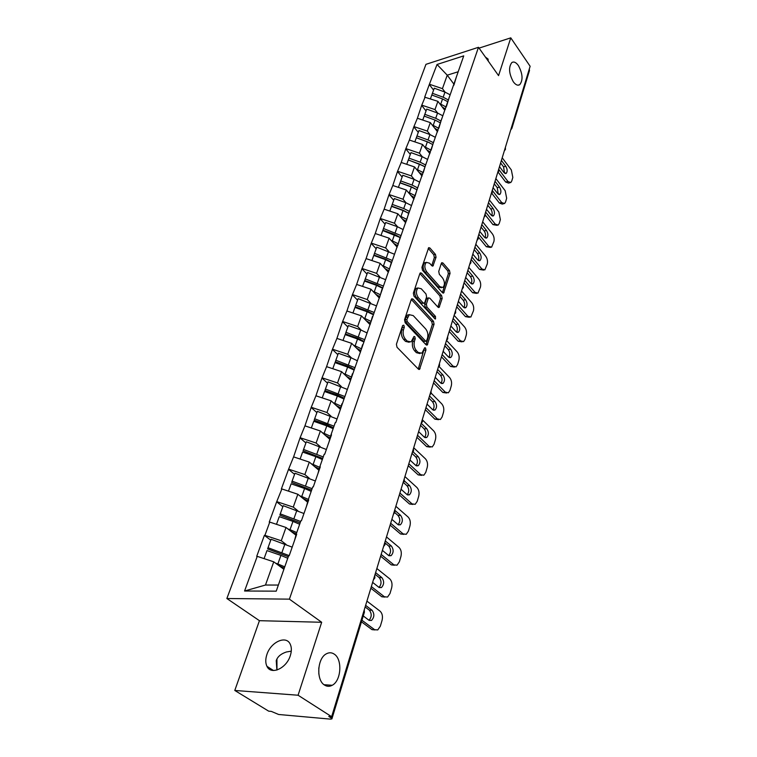 <?xml version="1.0" encoding="UTF-8"?>
<svg xmlns="http://www.w3.org/2000/svg" width="757" height="757" viewBox="0 0 757 757"><rect width="100%" height="100%" fill="white"/><g stroke="black" fill="none" stroke-linecap="round" stroke-linejoin="round"><path stroke-width="1.14" d="M513.303 81.765C515.631 84.888 517.779 85.863 519.756 84.67C523.191 80.081 522.727 73.703 518.384 65.547C516.047 62.348 513.871 61.345 511.846 62.547C508.411 67.193 508.903 73.599 513.303 81.765M276.977 670.021L276.93 659.073M318.848 674.127L318.801 667.854M324.535 685.076C327.024 686.646 329.588 686.713 332.238 685.265C341.293 680.742 342.599 659.205 334.225 654.114C331.689 652.42 329.049 652.335 326.305 653.849C317.297 658.297 315.991 680.183 324.535 685.076M403.86 325.179L402.62 325.519L396.413 344.255L397.028 347.274L418.375 369.132L419.548 369.369L425.936 349.989L425.519 347.946L424.705 347.766L421.886 353.216L418.129 352.421L416.388 350.614C414.24 347.917 413.587 344.766 414.458 341.142L415.224 338.748L414.808 336.676L413.965 336.496L411.117 341.909L407.238 341.095L405.459 339.25C403.263 336.505 402.61 333.317 403.5 329.673L404.295 327.27L403.86 325.179M276.882 670.049L276.239 660.672C277.526 656.707 280.894 653.821 286.364 651.995L291.284 651.152M290.3 655.676C286.496 668.44 270.864 675.443 266.928 666.292C265.395 663.037 265.385 659.12 266.89 654.531C270.807 641.917 286.222 634.981 290.224 644.188C291.7 647.339 291.729 651.171 290.3 655.676M436.041 257.257L435.464 254.399L429.891 247.984L428.689 247.653L421.923 267.382L422.51 270.287L442.495 292.722L443.63 293.016L450.055 273.372L449.488 270.552L442.93 263.001L441.776 262.688L441.34 263.341L438.738 271.422L439.315 274.28L442.608 278.027C444.917 281.755 445.012 284.897 442.911 287.461L439.855 286.676L426.73 271.895C424.374 268.139 424.251 264.969 426.371 262.367L429.579 263.209L431.774 265.707L432.957 266.019L436.041 257.257L434.357 257.607L433.78 254.749L428.225 248.372M321.678 622.273L259.433 620.683L234.784 690.46L298.078 695.229L321.678 622.273L289.411 599.147L478.481 47.294L498.56 75.624L510.776 37.85L530.137 66.285L331.642 716.699L328.775 716.444L331.159 717.967L331.547 716.69M298.078 695.229L331.642 716.699M412.981 299.081L411.751 298.788L411.259 299.507L404.541 319.738L405.156 322.728L426.068 344.776L427.222 345.031L434.054 324.195L433.477 321.309L412.981 299.081L411.306 299.375M435.124 319L413.956 296.119L413.36 293.177L419.88 273.532L439.893 295.873L441.596 295.571L421.564 273.163L420.343 272.851L419.88 273.532M439.893 295.873L440.47 298.722L442.173 298.419L441.596 295.571M442.173 298.419L439.079 307.427L437.943 307.153L429.825 298.192L428.651 297.908L428.169 298.618L426.371 304.2L426.957 307.105L435.474 316.398L435.53 318.924M289.411 599.147L226.863 598.513L425.954 64.336L478.481 47.294M433.581 90.102L429.304 84.51L424.677 97.161L437.915 101.334L444.756 110.248M429.304 84.51L437.035 64.477L463.729 55.876L335.805 422.548L335.266 422.605L330.979 434.849L331.519 434.802L324.734 454.191L324.195 454.238L319.757 466.899L320.296 466.851L313.284 486.902L312.736 486.94L308.156 500.027L308.695 499.989L301.437 520.731L300.889 520.75L296.148 534.291L296.697 534.272L289.183 555.742L288.635 555.752L276.229 591.16L244.568 591.009L257.238 556.357L273.75 561.826L283.884 569.302M270.751 540.167L264.382 535.369L256.708 556.367L257.238 556.357M264.382 535.369L264.912 535.35L269.757 522.093L286.004 527.468L295.921 535.161M282.853 506.707L276.665 501.806L269.237 522.112L269.757 522.093M276.665 501.806L281.878 488.956L297.842 494.245L307.579 502.146M294.568 474.327L288.54 469.34L281.349 488.984L281.878 488.956M288.54 469.34L293.593 456.887L309.301 462.101L318.848 470.192M305.913 442.977L300.037 437.915L293.593 456.887M300.037 437.915L304.939 425.85L320.391 430.988L329.749 439.24M316.899 412.622L311.165 407.484L304.939 425.85M311.165 407.484L315.934 395.788L331.14 400.85L340.3 409.253M327.535 383.203L321.952 378.008L315.934 395.788M321.952 378.008L326.579 366.653L341.549 371.64L350.529 380.184M337.859 354.683L332.399 349.422L326.579 366.653M332.399 349.422L336.903 338.407L351.645 343.328L360.436 351.996M347.87 327.015L342.543 321.706L336.903 338.407M342.543 321.706L346.914 311.004L361.439 315.858L370.069 324.658M357.578 300.169L352.383 294.814L346.914 311.004M352.383 294.814L356.642 284.424L370.939 289.202L379.371 298.078M367.003 274.11L361.931 268.707L356.642 284.424M361.931 268.707L366.076 258.61L380.165 263.322L388.407 272.265M376.163 248.788L371.204 243.357L366.076 258.61M371.204 243.357L375.235 233.535L389.126 238.19L397.179 247.189M385.067 224.195L380.213 218.726L375.235 233.535M380.213 218.726L384.14 209.169L397.832 213.767L405.714 222.823M393.716 200.283L388.966 194.786L384.14 209.169M388.966 194.786L392.798 185.493L406.301 190.026L414.003 199.119M402.128 177.034L397.482 171.517L392.798 185.493M397.482 171.517L401.219 162.462L414.533 166.937L422.075 176.078M410.313 154.419L405.761 148.874L401.219 162.462M405.761 148.874L409.405 140.054L422.538 144.473L429.919 153.652M418.271 132.399L413.824 126.845L409.405 140.054M413.824 126.845L417.381 118.253L430.326 122.615L437.565 131.822M426.03 110.976L421.668 105.393L417.381 118.253M421.668 105.393L425.141 97.028M446.516 106.217L449.28 97.123M437.915 101.334L434.972 109.585L437.688 113.086M422.122 105.261L434.972 109.585M438.956 127.838L441.672 118.83M430.326 122.615L427.308 131.093L430.09 134.604M414.287 126.712L427.308 131.093M431.187 150.047L433.856 141.143M422.538 144.473L419.435 153.188L422.292 156.708M406.235 148.741L419.435 153.188M423.191 172.87L425.822 164.08M414.533 166.937L411.335 175.889L414.278 179.418M397.955 171.394L411.335 175.889M414.978 196.347L417.561 187.679M406.301 190.026L403.017 199.233L406.045 202.772M389.439 194.672L403.017 199.233M406.528 220.495L409.054 211.96M397.832 213.767L394.463 223.23L397.586 226.788M380.695 218.612L394.463 223.23M397.832 245.344L400.302 236.95M389.126 238.19L385.654 247.936L388.88 251.494M371.687 243.252L385.654 247.936M388.871 270.93L391.284 262.688M380.165 263.322L376.589 273.353L379.919 276.92M362.414 268.612L376.589 273.353M379.654 297.283L381.992 289.212M370.939 289.202L367.259 299.535L370.703 303.112M352.876 294.719L367.259 299.535M370.145 324.431L372.425 316.549M361.439 315.858L357.645 326.504L361.212 330.09M343.035 321.621L357.645 326.504M360.351 352.421L362.546 344.738M351.645 343.328L347.737 354.295L351.437 357.891M332.9 349.346L347.737 354.295M350.245 381.291L352.355 373.826M341.549 371.64L337.518 382.957L341.36 386.562M322.454 377.932L337.518 382.957M339.817 411.089L341.842 403.841M331.14 400.85L326.977 412.518L330.989 416.142M311.676 407.427L326.977 412.518M329.049 441.842L330.979 434.849M320.391 430.988L316.104 443.034L320.287 446.668M300.548 437.868L316.104 443.034M317.931 473.608L319.757 466.899M309.301 462.101L304.863 474.554L309.244 478.197M289.06 469.302L304.863 474.554M306.443 506.442L308.156 500.027M297.842 494.245L293.262 507.105L297.861 510.776M277.185 501.777L293.262 507.105M294.558 540.394L296.148 534.291M286.004 527.468L281.263 540.763L286.127 544.463M264.912 535.35L281.263 540.763M234.784 690.46L268.688 711.164L271.328 711.4L278.633 714.485L330.525 719.131L331.897 718.885L331.159 717.967M273.75 561.826L265.48 585.038L278.368 585.047M244.568 591.009L265.48 585.038M510.776 37.85L479.067 48.117M529.285 69.086L529.493 70.533L511.883 128.302M259.433 620.683L226.863 598.513M458.165 71.764L447.236 75.18L442.438 88.645L445.078 92.136M454.105 84.387L447.236 75.18L437.035 64.477M453.888 85.181L456.679 75.993M429.758 84.368L442.438 88.645M343.782 398.305L342.722 397.321M353.51 369.766L351.352 367.684M361.657 340.764L360.077 339.193M369.936 312.896L368.744 311.666M378.197 285.995L377.298 285.039M386.373 259.973L385.71 259.235M398.248 243.811L392.296 240.849L394.454 234.765L393.952 234.197M485.388 57.04L488.057 59.046L488.256 61.09M402.459 326.012L401.749 329.948C400.86 333.591 401.513 336.78 403.708 339.514L405.459 339.25M409.206 342.287L405.487 341.369L403.708 339.514M419.993 353.557L416.397 352.677L414.647 350.87C412.499 348.182 411.855 345.022 412.716 341.407L413.426 337.546M418.271 369.019L424.166 348.854M425.964 344.672L432.342 324.479L431.755 321.593L411.288 299.422M406.831 319.586L407.257 321.668L425.576 341.047L426.39 341.227L427.535 338.199C428.367 334.66 427.733 331.547 425.633 328.869L413.218 315.584L409.291 314.704L406.831 319.586L405.09 319.88L405.515 321.962L407.257 321.668M425.954 341.293L423.844 341.312L405.515 321.962M409.423 314.619L407.559 314.997L405.922 317.372L407.663 317.079M405.09 319.88L405.922 317.372M440.47 298.722L437.858 307.001L439.562 306.717M427.516 298.107L426.456 298.92L424.658 304.503L425.245 307.408L433.761 316.681L435.474 316.398M434.253 318.214L433.761 316.681M421.271 288.758L418.025 287.972C415.811 290.66 415.915 293.896 418.337 297.69L423.106 302.904L424.298 303.188L424.791 302.469L426.598 296.886L426.002 293.981L421.271 288.758M417.959 288.02L416.312 288.285C414.088 290.972 414.193 294.208 416.615 298.003L418.337 297.69M423.712 303.292L421.394 303.207L416.615 298.003M431.727 265.65L434.357 257.607M426.257 262.452L424.668 262.717C422.548 265.31 422.671 268.48 425.027 272.227L426.73 271.895M441.473 287.726L438.161 286.988L425.027 272.227M444.094 292.316L442.41 292.618L448.371 273.693L447.803 270.883L441.312 263.417M374.97 629.928L371.971 629.625L361.477 621.828M365.129 606.963L369.359 610.18C371.914 613.634 371.801 617.002 369.019 620.276M371.971 629.625L374.62 629.701L361.95 620.267M374.62 629.701L377.752 629.938L380.355 626.171L382.048 620.437C382.957 616.425 382.313 613.35 380.118 611.211L366.918 601.115M365.622 605.363L372.009 610.218C374.601 613.842 374.431 617.248 371.498 620.437L368.981 620.248L363.265 615.961M284.755 566.832L277.885 563.956L280.913 555.392L287.755 558.269M280.913 555.392L266.984 550.585L264.07 558.619M277.885 563.956L275.567 563.161M284.301 568.119L278.954 565.659M292.193 547.15L271.082 539.258L268.025 547.718L289.231 555.629M288.303 556.698L267.628 548.91L268.025 547.718M384.868 597.074L381.783 596.753L370.854 588.227M375.094 574.336L379.219 577.619C381.679 580.979 381.613 584.243 379.02 587.413M381.783 596.753L384.414 596.771L371.356 586.571M384.414 596.771L387.546 597.065L389.997 593.507L391.634 587.952C392.514 584.054 391.88 581.026 389.741 578.85L376.863 568.526M375.604 572.642L381.84 577.61C384.357 581.187 384.215 584.499 381.424 587.564L378.907 587.328L372.633 582.388M296.763 532.549L290.026 529.673L292.959 521.393L299.668 524.26M292.959 521.393L279.257 516.643L276.485 524.317M290.026 529.673L287.897 528.944M296.29 533.903L291.208 531.509M303.964 513.52L283.222 505.685L280.26 513.871L300.643 521.478M300.16 522.86L279.844 515.139L280.26 513.871M394.463 565.233L391.303 564.883L380.629 556.177M385.086 543.006L388.767 546.062C391.132 549.317 391.114 552.487 388.72 555.562M391.303 564.883L393.905 564.854L381.168 554.427M393.905 564.854L397.047 565.195L399.346 561.836L400.936 556.452C401.787 552.667 401.163 549.677 399.071 547.472L386.505 536.94M385.285 540.933L391.369 546.005C393.81 549.525 393.697 552.752 391.038 555.695L388.521 555.42L382.399 550.386M308.373 499.383L301.759 496.516L304.598 488.502L311.184 491.369M304.598 488.502L291.133 483.818L288.483 491.142M301.759 496.516L299.8 495.835M307.929 500.841L303.046 498.466M315.347 480.988L294.975 473.22L292.107 481.13L312.13 488.672M311.619 490.129L291.663 482.464L292.107 481.13M403.822 534.376L400.538 533.978L390.11 525.103M394.757 512.612L398.031 515.46C400.311 518.621 400.339 521.696 398.106 524.677M400.538 533.978L403.112 533.903L390.669 523.276M403.112 533.903L406.254 534.3L408.411 531.121L409.953 525.897C410.777 522.207 410.171 519.255 408.127 517.04L395.854 506.301M394.719 510.218L400.604 515.347C402.979 518.819 402.894 521.97 400.368 524.8L397.851 524.478L391.871 519.349M319.643 467.306L313.124 464.438L315.868 456.679L322.34 459.537M315.868 456.679L302.63 452.052L300.094 459.045M313.124 464.438L311.307 463.804M319.217 468.857L314.477 466.482M326.371 449.497L306.339 441.785L303.566 449.45L323.248 456.925M322.719 458.439L303.112 450.841L303.566 449.45M412.896 504.427L409.49 503.992L399.317 494.955M403.5 482.578L407.02 485.757C409.215 488.823 409.282 491.813 407.219 494.709M409.49 503.992L412.045 503.869L399.895 493.053M412.045 503.869L415.177 504.313L417.211 501.314L418.716 496.242C419.51 492.656 418.905 489.741 416.918 487.499L404.919 476.588M404.399 480.922L409.575 485.597C411.874 489.022 411.817 492.097 409.405 494.832L406.897 494.463L401.059 489.24M330.582 436.269L324.128 433.373L326.787 425.86L333.137 428.708M326.787 425.86L313.758 421.289L311.335 427.979M324.128 433.373L322.425 432.777M330.128 437.887L325.529 435.512M337.054 418.99L317.353 411.354L314.666 418.772L334.017 426.182M333.468 427.762L327.166 424.762L314.183 420.211L314.666 418.772M421.696 475.358L418.186 474.885L408.241 465.706M411.997 453.405L415.754 456.925C417.864 459.906 417.959 462.801 416.047 465.631M418.186 474.885L420.722 474.705L408.846 463.719M420.722 474.705L423.835 475.216L425.756 472.368L427.213 467.447C427.989 463.956 427.393 461.079 425.443 458.818L413.719 447.747M413.114 451.863L418.28 456.717C420.514 460.105 420.485 463.104 418.176 465.735L415.678 465.328L409.972 460.029M341.17 406.197L334.783 403.282L337.357 396.006L343.593 398.844M337.357 396.006L324.535 391.492L322.227 397.879M334.783 403.282L333.184 402.724M340.697 407.881L336.222 405.506M347.397 389.439L328.027 381.859L325.425 389.051L344.454 396.394M343.877 398.021L337.688 395.031L324.923 390.536L325.425 389.051M430.241 447.122L426.636 446.611L416.908 437.3M420.561 425.349L424.232 428.926C426.257 431.821 426.39 434.641 424.62 437.376M426.636 446.611L429.143 446.393L417.533 435.256M429.143 446.393L432.247 446.952L434.054 444.255L435.474 439.476C436.221 436.07 435.644 433.231 433.733 430.951L422.51 419.965M421.242 423.333L426.73 428.68C428.907 432.02 428.897 434.953 426.693 437.489L424.204 437.044L418.63 431.66M351.428 377.052L345.107 374.119L347.605 367.06L353.737 369.899M347.605 367.06L334.991 362.612L332.777 368.716M345.107 374.119L343.602 373.589M350.926 378.784L346.574 376.418M357.427 360.777L350.917 357.701L338.37 353.264L335.843 360.237L354.569 367.524M353.973 369.198L347.898 366.218L335.323 361.78L335.843 360.237M438.54 419.681L434.84 419.141L425.33 409.707M428.869 398.106L432.465 401.712C434.423 404.531 434.584 407.266 432.947 409.934M434.84 419.141L437.319 418.886L425.973 407.597M437.319 418.886L440.413 419.492L442.116 416.937L443.498 412.291C444.217 408.979 443.649 406.168 441.785 403.878L431.168 393.129M429.522 395.968L434.944 401.437C437.063 404.73 437.063 407.607 434.963 410.048L432.493 409.556L427.043 404.115M361.373 348.797L355.118 345.845L357.541 339.004L363.568 341.823M357.541 339.004L345.126 334.603L343.006 340.442M355.118 345.845L353.699 345.343M360.852 350.576L356.604 348.211M367.154 332.985L360.758 329.92L348.4 325.538L345.949 332.304L364.372 339.524M363.767 341.246L357.796 338.265L345.419 333.884L345.949 332.304M446.592 393.015L442.817 392.438L433.515 382.9M436.959 371.621L440.47 375.273C442.353 378.008 442.542 380.667 441.028 383.269M442.817 392.438L445.277 392.145L434.177 380.733M445.277 392.145L448.343 392.807L449.961 390.385L451.295 385.862C452.005 382.635 451.437 379.863 449.611 377.563L439.088 366.539M437.622 369.425L442.921 374.952C444.984 378.207 445.012 381.017 442.996 383.383L440.546 382.853L435.209 377.346M371.006 321.375L364.827 318.423L367.183 311.78L373.106 314.59M367.183 311.78L354.957 307.427L352.932 313.02M364.827 318.423L363.483 317.94M370.476 323.201L366.331 320.845M376.191 305.771L358.137 298.637L355.762 305.194L373.892 312.357M373.267 314.127L367.4 311.146L355.213 306.812L355.762 305.194M454.418 367.079L450.566 366.473L441.463 356.84M444.813 345.864L448.248 349.554C450.065 352.213 450.273 354.806 448.892 357.342M450.566 366.473L453.008 366.151L442.145 354.617M453.008 366.151L456.055 366.861L457.588 364.562L458.884 360.162C459.565 357.011 459.016 354.276 457.228 351.958L446.526 340.404M445.495 343.621L450.689 349.204C452.695 352.421 452.733 355.175 450.803 357.455L448.371 356.888L443.148 351.324M380.364 294.757L374.261 291.795L376.541 285.351L382.37 288.152M376.541 285.351L364.495 281.055L362.556 286.401M374.261 291.795L372.974 291.341M379.806 296.63L375.765 294.284M385.37 279.588L367.58 272.511L365.281 278.888L383.127 285.976M382.493 287.792L376.721 284.821L364.713 280.544L365.281 278.888M462.025 341.852L458.108 341.218L449.204 331.49M452.459 320.817L455.828 324.545C457.569 327.128 457.805 329.655 456.528 332.115M458.108 341.218L460.53 340.858L449.895 329.219M460.53 340.858L463.558 341.625L464.997 339.439L466.265 335.152C466.927 332.086 466.388 329.38 464.637 327.052L454.124 315.357M453.159 318.527L458.231 324.157C460.19 327.336 460.247 330.033 458.401 332.247L455.979 331.632L450.869 326.012M389.439 268.915L383.411 265.953L385.625 259.689L391.36 262.471M385.625 259.689L373.759 255.44L371.905 260.559M383.411 265.953L382.181 265.518M388.871 270.836L384.916 268.48M394.274 254.163L376.759 247.151L374.516 253.34L392.098 260.37M391.454 262.215L385.777 259.263L373.949 255.024L374.516 253.34M469.416 317.297L465.451 316.644L456.726 306.831M459.896 296.451L463.189 300.198C464.874 302.715 465.12 305.175 463.956 307.569M465.451 316.644L467.845 316.256L457.436 304.513M467.845 316.256L470.854 317.069L473.447 310.815C474.1 307.825 473.56 305.156 471.838 302.819L461.552 291.029M460.606 294.113L465.583 299.781C467.485 302.932 467.552 305.573 465.782 307.711L463.388 307.058L458.382 301.4M380.989 235.465L382.758 230.563L400.122 237.547M392.296 240.849L391.132 240.423M397.68 245.77L393.81 243.423M402.923 229.456L397.311 226.684L385.673 222.501L383.496 228.519L400.813 235.484M400.169 237.386L394.567 234.424L382.91 230.232L383.496 228.519M476.607 293.394L472.595 292.722L464.05 282.834M467.135 272.728L470.362 276.504C471.98 278.945 472.254 281.339 471.176 283.676M472.595 292.722L474.97 292.297L464.77 280.478M474.97 292.297L477.951 293.158L480.44 287.121C481.074 284.197 480.544 281.557 478.859 279.219L468.782 267.344M467.864 270.344L472.737 276.059C474.592 279.172 474.667 281.765 472.974 283.828L470.599 283.137L465.697 277.44M406.821 219.416L400.936 216.445L403.036 210.531L408.648 213.332M403.036 210.531L391.511 206.377L389.808 211.071M400.936 216.445L399.819 216.048M406.206 221.394L402.44 219.066M411.335 205.44L405.818 202.687L394.34 198.552L392.23 204.399L403.736 208.544L409.282 211.307M408.666 213.256L403.121 210.276L391.634 206.141L392.23 204.399M483.609 270.117L479.56 269.426L471.176 259.471M474.185 249.621L477.345 253.425C478.907 255.809 479.19 258.137 478.216 260.417M479.56 269.426L481.906 268.972L471.914 257.068M481.906 268.972L484.858 269.88L487.253 264.042C487.868 261.184 487.347 258.582 485.701 256.226L475.812 244.284M474.923 247.208L479.701 252.952C481.509 256.036 481.603 258.572 479.976 260.578L477.62 259.85L472.813 254.115M415.139 195.694L409.338 192.732L411.373 186.979L416.927 189.78M411.373 186.979L400.018 182.872L398.39 187.367M409.338 192.732L408.26 192.344M414.505 197.691L410.833 195.382M419.52 182.087L414.079 179.343L402.771 175.255L400.708 180.942L412.063 185.049L417.523 187.793M416.747 189.666L411.43 186.809L400.103 182.711L400.708 180.942M490.422 247.444L486.335 246.725L478.121 236.714M481.055 227.119L484.158 230.942C485.653 233.26 485.956 235.531 485.057 237.755M486.335 246.725L488.662 246.252L478.869 234.273M488.662 246.252L491.586 247.208L493.895 241.559C494.491 238.767 493.98 236.193 492.362 233.837L482.673 221.82M481.802 224.668L486.477 230.45C488.246 233.497 488.35 235.985 486.789 237.935L484.452 237.168L479.749 231.396M423.239 172.624L417.504 169.663L419.492 164.07L424.98 166.871M419.492 164.07L408.288 160.011L406.727 164.316M417.504 169.663L416.473 169.284M422.576 174.64L419 172.35M427.478 159.367L422.122 156.642L410.966 152.602L408.969 158.128L420.154 162.187L425.566 164.941M423.523 165.953L408.345 159.926L408.969 158.128M497.046 225.34L492.939 224.611L485.379 215.149M487.745 205.194L490.782 209.036C492.23 211.288 492.542 213.502 491.728 215.669M492.939 224.611L495.248 224.11L485.644 212.064M495.248 224.11L498.144 225.103L499.26 223.391L500.368 219.634L498.854 212.007L489.353 199.933M488.502 202.706L493.091 208.516C494.813 211.534 494.927 213.976 493.422 215.868L491.123 215.064L486.505 209.263M431.13 150.198L425.453 147.218L427.383 141.777L432.815 144.587M427.383 141.777L416.331 137.765L418.943 130.545L429.938 134.547L435.218 137.263M414.845 141.89L416.331 137.765L429.247 142.543M425.453 147.218L424.459 146.858M430.421 152.214L426.929 149.933M416.993 135.938L428.027 139.941L433.382 142.704M503.509 203.803L502.251 204.087L499.383 203.046L491.936 193.508M494.264 183.819L497.254 187.679L498.22 194.152M499.383 203.046L501.673 202.526L492.249 190.423M501.673 202.526L504.541 203.567L505.591 201.93L506.67 198.268L505.184 190.726L495.863 178.595M495.04 181.302L499.535 187.14C501.219 190.121 501.342 192.524 499.894 194.36L497.614 193.527L493.081 187.689M438.776 128.34L433.193 125.378L435.067 120.079L440.432 122.889M435.067 120.079L424.166 116.105L422.737 120.06M433.193 125.378L432.228 125.028M438.066 130.374L434.65 128.122M442.76 115.745L437.555 113.039L426.711 109.084L424.809 114.326L435.701 118.291L441 121.054M424.194 116.114L424.809 114.326M509.811 182.797L508.505 183.099L505.657 182.021L498.097 172.113M500.623 162.982L503.556 166.852L504.55 173.164M505.657 182.021L507.928 181.481L499.033 169.786M507.928 181.481L510.767 182.56L511.77 180.999L512.83 177.431L511.353 169.965L502.213 157.797M501.408 160.437L505.818 166.294C507.464 169.246 507.587 171.612 506.206 173.381L503.944 172.52L499.506 166.663M446.233 107.059L440.716 104.116L442.552 98.949L447.86 101.76M442.552 98.949L431.793 95.022L430.43 98.807M440.716 104.116L439.789 103.775M445.504 109.122L442.173 106.879M450.103 94.786L444.974 92.099L434.272 88.181L432.427 93.291L443.167 97.218L448.409 99.981M431.821 95.032L432.427 93.291M331.916 718.819L364.372 612.299L363.814 611.296M511.6 127.025L511.836 128.444L510.729 129.882M401.749 329.948L403.5 329.673M405.487 341.369L407.238 341.095M413.492 339.013L415.224 338.748M412.716 341.407L414.458 341.142M414.647 350.87L416.388 350.614M416.397 352.677L418.129 352.421M424.213 350.245L425.936 349.989M418.356 368.791L420.097 368.555M402.544 327.554L404.295 327.27M431.755 321.593L433.477 321.309M432.342 324.479L434.054 324.195M426.021 344.52L427.743 344.255M423.844 341.312L425.576 341.047M419.898 273.485L421.564 273.163M426.456 298.92L428.169 298.618M424.658 304.503L426.371 304.2M425.245 307.408L426.957 307.105M421.394 303.207L423.106 302.904M431.755 265.679L433.411 265.357M438.161 286.988L439.855 286.676M441.35 263.313L442.93 263.001M447.803 270.883L449.488 270.552M448.371 273.693L450.055 273.372M428.244 248.324L429.891 247.984M433.78 254.749L435.464 254.399M281.935 552.515L284.935 544.037M369.359 610.18L372.009 610.218M293.943 518.611L296.848 510.417M379.219 577.619L381.84 577.61M305.554 485.814L308.364 477.885M388.767 546.062L391.369 546.005M316.795 454.068L319.511 446.393M398.031 515.46L400.604 515.347M327.677 423.333L330.317 415.896M407.02 485.757L409.575 485.597M338.228 393.555L340.773 386.354M415.754 456.925L418.28 456.717M348.447 364.694L350.917 357.701M424.232 428.926L426.73 428.68M358.354 336.704L360.758 329.92M432.465 401.712L434.944 401.437M367.978 309.547L370.305 302.961M440.47 375.273L442.921 374.952M377.308 283.184L379.569 276.797M448.248 349.554L450.689 349.204M386.373 257.588L388.568 251.381M455.828 324.545L458.231 324.157M395.182 232.711L397.311 226.684M463.189 300.198L465.583 299.781M403.736 208.544L405.818 202.687M470.362 276.504L472.737 276.059M412.063 185.049L414.079 179.343M477.345 253.425L479.701 252.952M420.154 162.187L422.122 156.642M484.158 230.942L486.477 230.45M428.027 139.941L429.938 134.547M490.782 209.036L493.091 208.516M435.701 118.291L437.555 113.039M497.254 187.679L499.535 187.14M443.167 97.218L444.974 92.099M503.556 166.852L505.818 166.294M518.006 85.191L519.756 84.67M324.034 684.716L332.238 685.265M266.928 666.292L273.438 670.513M364.401 612.224L364.259 609.82M373.438 579.758L374.847 577.941M374.876 577.856L374.734 575.509M383.6 546.459L384.982 544.69M385.01 544.605L384.868 542.296M393.432 514.23L394.794 512.489M394.823 512.404L394.681 510.142M402.961 483.004L404.304 481.301M404.333 481.206L404.191 478.982M412.196 452.743L413.521 451.058M413.549 450.964L413.407 448.787M421.157 423.39L422.453 421.744M422.482 421.64L422.34 419.501M429.844 394.917L431.121 393.29M431.159 393.186L431.017 391.076M438.275 367.287L439.533 365.678M439.571 365.574L439.429 363.502M446.469 340.451L447.709 338.871M447.747 338.757L447.605 336.714M454.427 314.382L455.648 312.821M455.686 312.707L455.553 310.692M462.158 289.051L463.36 287.499M463.398 287.395L463.265 285.398M469.671 264.42L470.863 262.887M470.901 262.774L470.769 260.805M476.986 240.461L478.159 238.947M478.197 238.834L478.074 236.894M484.092 217.155L485.256 215.66M485.294 215.537L485.171 213.616M491.019 194.464L492.173 192.978M492.211 192.865L492.088 190.963M497.765 172.369L498.901 170.902L498.816 168.906M504.332 150.851L505.449 149.403L505.373 147.416M418.876 369.463L419.548 369.369M426.598 345.126L427.222 345.031M407.559 314.997L409.291 314.704M438.521 307.522L439.079 307.427M426.939 298.211L428.651 297.908M416.312 288.285L418.025 287.972M432.427 266.123L432.957 266.019M424.668 262.717L426.371 262.367M443.091 293.11L443.63 293.016M369.189 620.38L371.498 620.437M379.248 587.555L381.424 587.564M388.994 555.733L391.038 555.695M398.437 524.875L400.368 524.8M407.607 494.927L409.405 494.832M416.492 465.867L418.176 465.735M425.112 437.631L426.693 437.489M433.487 410.209L434.963 410.048M441.615 383.553L442.996 383.383M449.516 357.635L450.803 357.455M457.19 332.427L458.401 332.247M464.656 307.9L465.782 307.711M471.923 284.026L472.974 283.828M478.992 260.768L479.976 260.578M485.871 238.124L486.789 237.935M492.57 216.057L493.422 215.868M499.09 194.54L499.894 194.36M505.449 173.571L506.206 173.381"/></g></svg>
